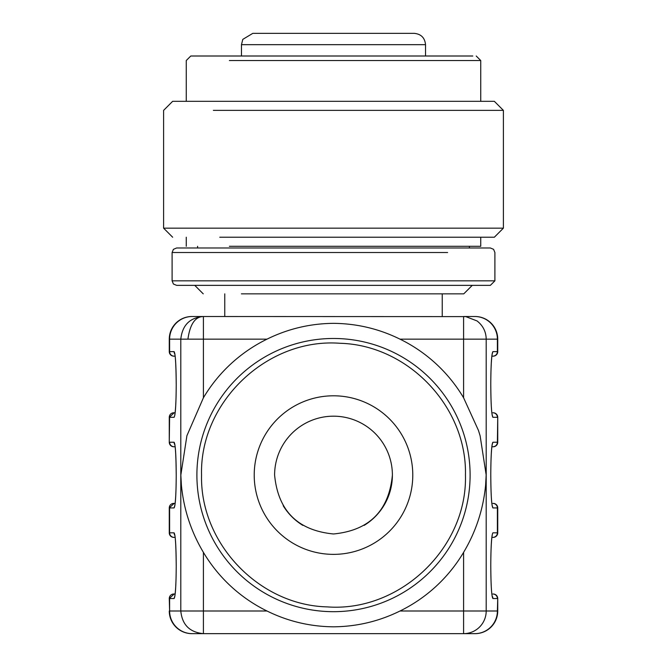 <?xml version="1.0" encoding="UTF-8"?>
<svg xmlns="http://www.w3.org/2000/svg" width="667" height="667" viewBox="0 0 667 667"><rect width="100%" height="100%" fill="white"/><g stroke="black" fill="none" stroke-linecap="round" stroke-linejoin="round"><path stroke-width="1" d="M203.41 552.368L203.41 610.997L266.983 610.997A151.317 151.317 0 0 1 203.41 552.368C191.062 531.674 183.717 509.246 181.382 485.101L180.84 475.079L186.91 435.709L203.41 397.79A151.317 151.317 0 0 1 266.983 339.161L203.41 339.161L203.41 316.508C195.164 316.65 190.003 324.204 187.919 339.161L180.799 339.161L180.799 610.997L169.61 610.997L169.61 598.541L174.095 598.541L174.829 596.065M266.983 610.997C287.919 621.336 310.122 626.605 333.567 626.822C356.978 626.58 379.131 621.302 400.017 610.997L463.59 610.997L463.59 633.65A22.653 22.603 -90 0 0 486.201 610.997L463.59 610.997L463.59 552.368A151.317 151.317 0 0 1 400.017 610.997M463.59 552.368C475.938 531.674 483.283 509.246 485.618 485.101L486.16 475.079M486.201 475.079L486.201 339.161C486.06 331.699 483 325.613 477.013 320.919L465.758 316.608L463.59 316.508L475.079 316.508A22.653 22.653 0 0 1 497.732 339.161L400.017 339.161A151.317 151.317 0 0 1 463.59 397.79L478.456 430.415L480.115 435.801L486.193 475.079L486.201 610.997L497.732 610.997A22.653 22.653 0 0 1 475.079 633.65L203.41 633.65L475.079 633.65M400.017 339.161C379.081 328.823 356.878 323.553 333.433 323.345C310.022 323.578 287.869 328.856 266.983 339.161M465.758 316.608L191.921 316.508A22.653 22.653 0 0 0 169.268 339.161L169.268 351.626A4.527 4.527 0 0 0 173.795 356.153L175.138 356.153M463.59 316.508L463.59 397.79M203.41 397.79L203.41 339.161L187.919 339.161M465.449 475.079C467.083 406.895 408.071 344.956 339.887 343.28C267.209 337.744 199.533 402.218 201.551 475.079C199.917 543.263 258.929 605.211 327.113 606.878C399.791 612.414 467.467 547.949 465.449 475.079M175.138 594.005L173.795 594.005A4.527 4.527 0 0 0 169.268 598.541L169.61 610.997A22.653 22.603 90 0 0 192.221 633.65L203.402 633.65C189.67 632.299 182.133 624.754 180.799 610.997L203.41 610.997L203.41 633.65L467.15 633.65M192.221 633.65L199.85 633.65M475.079 316.508L463.907 316.508M203.218 316.508L191.921 316.508M174.829 354.094A4.527 4.519 90 0 1 174.095 351.626L169.61 351.626L169.61 339.161L180.799 339.161C182.324 325.171 189.853 317.617 203.41 316.508M254.219 475.079A79.281 79.281 0 0 1 333.5 395.798A79.281 79.281 0 0 1 412.781 475.079A79.281 79.281 0 0 1 333.5 554.369A79.281 79.281 0 0 1 254.219 475.079M175.138 412.781L174.137 412.781L169.268 417.317L169.268 442.238A4.527 4.527 0 0 0 173.795 446.765L175.138 446.765M174.095 598.541C175.388 596.615 176.105 585.659 176.23 565.691C176.105 545.773 175.396 534.826 174.095 532.841L169.61 532.841L169.61 507.929L174.095 507.929C175.388 506.003 176.105 495.047 176.23 475.079C176.105 455.161 175.396 444.214 174.095 442.238A4.527 4.519 90 0 0 174.829 444.706M174.095 507.929L174.829 505.453M175.138 503.393L174.137 503.393L169.268 507.929L169.268 532.841A4.527 4.527 0 0 0 173.795 537.377L175.138 537.377M174.095 532.841A4.527 4.519 90 0 0 174.829 535.318M191.921 633.65A22.653 22.653 0 0 1 169.268 610.997M474.779 316.508A22.653 22.603 -90 0 1 497.39 339.161L497.39 351.626L492.905 351.626C491.612 353.552 490.895 364.499 490.77 384.467C490.895 404.419 491.604 415.366 492.905 417.317L497.39 417.317A4.527 4.519 -90 0 0 492.863 412.781L493.205 412.781A4.527 4.527 0 0 1 497.732 417.317L497.732 442.238L492.905 442.238L492.171 444.706M492.905 417.317L492.171 414.841M492.905 351.626L492.171 354.094M491.862 356.153L493.205 356.153A4.527 4.527 0 0 0 497.732 351.626L497.732 339.161M492.171 505.453L492.905 507.929L497.39 507.929L497.39 532.841L492.905 532.841C491.612 534.776 490.895 545.723 490.77 565.691C490.895 585.643 491.604 596.59 492.905 598.541L497.39 598.541A4.527 4.519 -90 0 0 492.863 594.005L493.205 594.005A4.527 4.527 0 0 1 497.732 598.541L497.732 610.997M492.905 598.541A4.527 4.519 -90 0 0 492.171 596.065M491.862 537.377L493.205 537.377A4.527 4.527 0 0 0 497.732 532.841L497.39 532.841A4.527 4.519 90 0 1 492.863 537.377M497.732 507.929L497.39 507.929A4.527 4.519 -90 0 0 492.863 503.393L493.205 503.393A4.527 4.527 0 0 1 497.732 507.929L497.732 532.841M493.205 446.765L491.862 446.765L493.205 446.765A4.527 4.527 0 0 0 497.732 442.238M364.149 525.371A58.896 58.896 0 0 0 333.5 416.183A58.896 58.896 0 0 0 274.604 475.079C278.089 510.855 297.724 530.49 333.5 533.975C369.276 530.49 388.911 510.855 392.396 475.079M283.208 505.728A58.896 58.896 0 0 0 302.851 525.371M173.795 356.153L175.179 356.153M169.268 417.317A4.527 4.527 0 0 1 173.795 412.781L174.137 412.781M173.795 446.765L175.179 446.765M169.268 507.929A4.527 4.527 0 0 1 173.795 503.393L174.137 503.393M173.795 537.377L175.179 537.377M241.396 293.855L463.757 293.855L442.238 293.855L442.238 316.508M431.607 285.359L490.37 285.359L494.897 280.832L172.103 280.832L173.403 284.009L176.63 285.359L431.607 285.359M444.422 285.359L176.63 285.359M197.582 246.29L197.582 247.982L490.37 247.982L176.63 247.982L173.403 249.341L172.103 252.518L172.103 280.832M287.944 33.35L414.199 33.35L252.801 33.35L242.788 39.378L241.471 44.672L241.471 56.003M328.406 33.35L335.86 33.35M339.511 33.35L345.114 33.35M370.702 33.35L377.789 33.35M285.101 33.35L257.737 33.35M229.381 246.29L480.74 246.29L480.74 237.227L494.339 237.227L503.393 228.164L503.393 110.372L213.365 110.372C147.515 110.372 147.515 110.372 213.365 110.372M219.777 237.227L494.339 237.227M172.661 237.227L163.607 228.164L503.393 228.164M503.393 110.372L494.339 101.309L172.661 101.309L163.607 110.372L163.607 228.164M229.381 60.53C172.311 60.53 172.311 60.53 229.381 60.53L480.74 60.53L480.74 101.309M472.811 56.003L190.787 56.003L186.26 60.53L186.26 101.309M196.898 475.079A136.602 136.602 0 0 0 333.5 611.681A136.602 136.602 0 0 0 470.102 475.079A136.602 136.602 0 0 0 333.5 338.477A136.602 136.602 0 0 0 196.898 475.079M174.095 351.626C175.388 353.543 176.105 364.49 176.23 384.467C176.105 404.435 175.388 415.383 174.095 417.317L169.61 417.317L169.268 442.238M174.095 442.238L169.61 442.238A4.527 4.519 90 0 0 174.137 446.765M497.732 598.541L497.39 610.997A22.653 22.603 -90 0 1 474.779 633.65M492.905 442.238C491.612 444.164 490.895 455.111 490.77 475.079C490.895 495.031 491.604 505.978 492.905 507.929M497.732 417.317L497.39 442.238A4.527 4.519 90 0 1 492.863 446.765M169.268 351.626L169.61 351.626A4.527 4.519 90 0 0 174.137 356.153M174.896 354.035L174.729 353.66C175.554 357.045 176.046 367.317 176.221 384.467L176.23 384.467C176.155 399.858 175.654 410.13 174.729 415.274L174.896 414.899M174.896 444.647L174.729 444.272C175.554 447.657 176.046 457.921 176.221 475.079L176.23 475.079C176.155 490.47 175.654 500.742 174.729 505.886L174.896 505.511M174.137 537.377A4.527 4.519 90 0 1 169.61 532.841L169.268 532.841M174.896 535.259L174.729 534.884C175.554 538.269 176.046 548.532 176.221 565.691L176.23 565.691C176.155 581.082 175.654 591.354 174.729 596.498L174.896 596.123M174.137 594.005L169.268 598.541M169.268 339.161L169.61 339.161A22.653 22.603 -90 0 1 192.221 316.508M492.104 414.899L492.271 415.274C491.387 411.306 490.895 401.034 490.779 384.467L490.77 384.467C490.845 369.076 491.346 358.804 492.271 353.66L492.104 354.035M497.732 351.626L497.39 351.626A4.527 4.519 90 0 1 492.863 356.153M492.104 596.123L492.271 596.498C491.387 592.529 490.895 582.258 490.779 565.691L490.77 565.691C490.845 550.3 491.346 540.028 492.271 534.884L492.104 535.259M492.104 505.511L492.271 505.886C491.387 501.918 490.895 491.646 490.779 475.079L490.77 475.079C490.845 459.688 491.346 449.416 492.271 444.272L492.104 444.647M447.632 252.518C510.188 252.518 510.188 252.518 447.632 252.518L172.103 252.518M425.529 56.003L425.529 44.672L241.471 44.672M224.762 293.855L224.762 316.508M463.757 293.855L472.253 285.359M203.243 293.855L194.747 285.359M490.37 247.982L493.597 249.341L494.897 252.518L494.897 280.832M425.529 44.672C424.854 37.794 421.077 34.025 414.199 33.35M469.418 247.982L469.418 246.29M186.26 246.29L186.26 237.227M476.213 56.003L480.74 60.53"/></g></svg>
